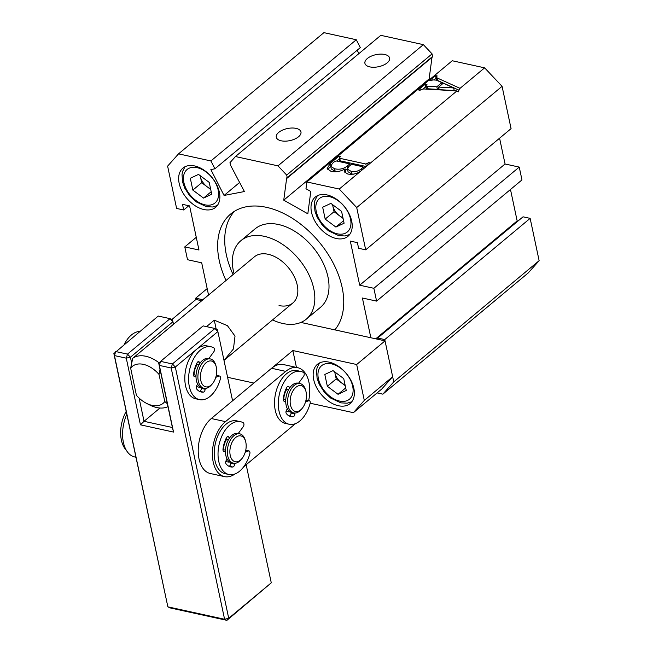 <?xml version="1.0" encoding="UTF-8"?>
<svg xmlns="http://www.w3.org/2000/svg" width="653" height="653" viewBox="0 0 653 653"><rect width="100%" height="100%" fill="white"/><g stroke="black" fill="none" stroke-linecap="round" stroke-linejoin="round"><path stroke-width="0.98" d="M279.043 305.555A30.046 19.231 -129.8 0 0 292.838 302.992A30.046 19.231 -129.8 0 0 293.997 276.129A30.046 19.231 -129.8 0 0 268.146 254.278A30.046 19.231 -129.8 0 0 254.36 256.841L132.73 358.293A30.046 19.231 50.2 0 1 145.823 356.269A30.046 19.231 50.2 0 1 159.201 362.929M272.53 319.929A51.073 32.691 -129.8 0 0 282.863 323.504A51.073 32.691 -129.8 0 0 306.306 319.146A51.073 32.691 -129.8 0 0 308.281 273.468A51.073 32.691 -129.8 0 0 264.334 236.337A51.073 32.691 -129.8 0 0 240.892 240.688A51.073 32.691 -129.8 0 0 234.052 273.778M306.306 319.146L320.484 307.326A51.073 32.691 -129.8 0 0 322.468 261.649A51.073 32.691 -129.8 0 0 278.513 224.51A51.073 32.691 -129.8 0 0 255.07 228.868L240.892 240.688M334.842 329.871A78.115 50.003 -129.8 0 0 331.659 260.237A78.115 50.003 -129.8 0 0 266.522 207.344A78.115 50.003 -129.8 0 0 230.664 214.013A78.115 50.003 -129.8 0 0 226.003 280.488M234.427 211.311A78.115 50.003 -129.8 0 0 233.088 274.578M296.07 128.38A12.619 6.163 -12 0 0 282.504 130.11A12.619 6.163 -12 0 0 276.276 137.212A12.619 6.163 -12 0 0 281.174 140.795A12.619 6.163 -12 0 0 294.74 139.065A12.619 6.163 -12 0 0 300.968 131.963A12.619 6.163 -12 0 0 296.07 128.38M384.715 54.477A12.619 6.163 -12 0 0 371.149 56.207A12.619 6.163 -12 0 0 364.921 63.308A12.619 6.163 -12 0 0 369.818 66.892A12.619 6.163 -12 0 0 383.384 65.161A12.619 6.163 -12 0 0 389.604 58.06A12.619 6.163 -12 0 0 384.715 54.477M326.973 194.912A25.54 16.349 -129.8 0 0 315.252 197.092A25.54 16.349 -129.8 0 0 314.264 219.93A25.54 16.349 -129.8 0 0 336.238 238.5A25.54 16.349 -129.8 0 0 347.959 236.321A25.54 16.349 -129.8 0 0 348.947 213.482A25.54 16.349 -129.8 0 0 326.973 194.912M194.618 165.935A25.54 16.349 -129.8 0 0 182.897 168.115A25.54 16.349 -129.8 0 0 181.909 190.954A25.54 16.349 -129.8 0 0 203.883 209.523A25.54 16.349 -129.8 0 0 215.604 207.344A25.54 16.349 -129.8 0 0 216.592 184.505A25.54 16.349 -129.8 0 0 194.618 165.935M426.099 85.274C425.487 85.992 425.944 86.31 427.478 86.237L436.824 86.8L441.828 82.621L436.277 80.107L432.555 79.895L431.502 80.776L429.78 80.392L435.535 75.601L437.257 75.977L436.539 76.581L437.045 77.903L459.932 88.294L459.679 88.637L484.624 67.839L502.075 86.335L356.701 207.532L339.25 189.043L361.713 170.319C357.811 173.6 353.175 174.841 347.82 174.041L344.147 171.772L345.102 168.907C340.556 171.486 335.879 172.319 331.071 171.396L327.169 168.596L330.336 163.307L338.997 156.083L340.727 156.459L339.487 157.495L339.805 158.304L365.827 164.001L368.798 162.605L370.512 162.981L456.937 90.922L423.838 88.963L421.136 89.42L420.091 90.294L418.361 89.91L425.234 84.18L426.964 84.564L425.699 85.87L426.238 88.433M436.539 76.581L436.155 77.283L436.702 79.846M484.624 67.839L452.243 60.753L306.869 181.958L339.25 189.043M339.487 157.495L340.352 160.867L366.276 166.539M370.512 162.981L361.713 170.319L361.403 168.776L363.035 167.413L362.57 166.695L351.526 164.278L348.62 166.695L347.527 169.209L351.134 171.355C355.069 172.082 358.489 171.225 361.403 168.776M459.679 88.637L458.177 91.934L456.937 90.922M431.984 57.391L429.127 78.956L283.745 200.161L286.708 177.836L287.255 177.665L286.708 175.094L277.982 165.854L423.356 44.649L380.813 35.335L235.439 156.54L229.978 162.679L230.525 165.242L244.402 191.541L224.061 195.451L239.724 182.383M277.982 165.854L235.439 156.54M358.897 53.603L357.167 50.216M224.061 195.451L210.854 169.584L214.919 168.801L360.301 47.604L356.285 39.743L323.904 32.65L178.53 153.855L167.617 166.131L176.612 208.438L183.705 209.988L188.807 205.728M214.919 168.801L210.911 160.948L356.285 39.743M210.911 160.948L178.53 153.855M208.544 295.042L201.695 262.824L187.509 259.714L184.783 246.899L198.969 250.001L189.59 205.899L182.505 204.348L183.705 209.988M184.783 246.899L196.267 237.317M201.728 300.723L195.957 299.458L195.688 298.176L202.773 299.727L208.519 294.936M195.688 298.176L207.172 288.602M377.948 339.307L377.679 338.025L384.764 339.576L393.759 381.883L539.133 260.678L528.22 272.954L382.846 394.159L377.116 392.902M384.764 339.576L530.146 218.371L539.133 260.678M377.679 338.025L523.053 216.82L530.146 218.371M375.736 338.825L517.16 220.91L517.943 221.081M510.483 189.492L517.16 220.91M356.701 207.532L365.696 249.838L358.603 248.287L357.403 242.647L350.31 241.096L359.689 285.198L373.867 288.3L376.593 301.115L362.407 298.013L370.855 337.756M376.593 301.115L521.967 179.918L519.241 167.095L373.867 288.3M359.689 285.198L505.063 163.993L519.241 167.095M499.586 138.216L505.063 163.993M365.696 249.838L511.07 128.633L502.075 86.335M283.745 200.161L307.824 213.792L310.787 191.468L305.971 188.741L306.869 181.958M429.127 78.956L429.894 79.388M287.189 178.106L432.572 56.901L432.082 53.889L423.356 44.649M287.255 177.665L432.629 56.46M286.708 175.094L432.082 53.889M382.846 394.159L393.759 381.883M426.646 87.845C426.034 88.555 426.491 88.873 428.025 88.8L427.478 86.237M428.025 88.8L437.363 89.363L436.824 86.8M437.363 89.363L438.849 88.122M442.154 84.172L441.828 82.621M434.376 79.584L436.073 78.164L435.535 75.601M437.077 79.144L437.592 80.474L437.045 77.903M437.592 80.474L458.977 90.179M423.12 88.963L425.78 86.743L425.234 84.18M438.636 87.102L439.183 89.665L454.202 90.506L453.664 87.943L443.314 83.2L438.636 87.102L453.664 87.943M330.785 165.421L330.336 163.307M336.679 161.03L339.315 158.834M339.331 157.634L338.997 156.083M340.033 160.058L340.352 160.867M366.357 166.474L365.827 164.001M368.031 165.087L367.696 163.528M369.133 164.164L368.798 162.605M344.898 172.841L345.649 171.47L345.102 168.907M327.782 169.804L330.671 166.042M347.527 169.209L348.065 171.772L351.681 173.918L353.461 174.196M350.122 165.446L349.796 163.903L336.573 161.005L334.94 161.283L332.442 163.364L330.704 166.384L331.251 168.947L335.169 171.331L337.03 171.649M345.388 170.229L347.486 168.841M347.649 167.919L347.249 166.025L349.796 163.903M335.169 171.331L334.622 168.76C339.356 169.837 343.56 168.923 347.249 166.025M330.704 166.384L334.622 168.76M351.681 173.918L351.134 171.355M363.362 168.972L362.57 166.695M201.255 382.103A13.223 7.836 102.4 0 0 212.307 383.907A13.223 7.836 102.4 0 0 216.135 366.423A13.223 7.836 102.4 0 0 215.923 365.753A13.223 7.836 102.4 0 0 205.009 363.794A13.223 7.836 102.4 0 0 201.255 382.103M212.307 383.907L211.401 384.952A15.019 8.905 -77.6 0 1 203.956 388.29A15.019 8.905 -77.6 0 1 198.839 382.911A15.019 8.905 -77.6 0 1 200.291 366.39A15.019 8.905 -77.6 0 1 210.38 358.946A15.019 8.905 -77.6 0 1 215.506 364.325A15.019 8.905 -77.6 0 1 215.751 365.092L216.135 366.423M210.38 358.946L208.495 358.53A15.019 8.905 102.4 0 0 198.398 365.974A15.019 8.905 102.4 0 0 196.945 382.495A15.019 8.905 102.4 0 0 202.063 387.882L203.956 388.29M196.439 386.266A15.019 8.905 102.4 0 0 198.283 387.049A15.019 8.905 102.4 0 0 200.251 387.115A15.019 8.905 -77.6 0 1 198.283 387.049A15.019 8.905 -77.6 0 1 196.439 386.266M198.994 364.839L197.23 364.447A12.015 7.126 102.4 0 0 194.08 374.83L196.039 375.263M130.657 368.194L136.428 395.326A24.039 15.386 -129.8 0 0 146.386 403.285A24.039 15.386 -129.8 0 0 164.785 401.538L159.022 374.406A24.039 15.386 -129.8 0 0 143.366 364.358A24.039 15.386 -129.8 0 0 130.657 368.194L132.73 358.293M167.96 406.631A30.046 19.231 50.2 0 1 156.72 407.545A30.046 19.231 50.2 0 1 149.602 404.933L146.386 403.285M206.511 326.631L214.274 320.158L227.424 325.651L235.015 336.107L233.439 348.931L223.995 360.391M164.785 401.538L167.331 403.693M214.274 320.158L216.167 329.047M160.018 369.288L159.022 374.406M235.047 473.947A30.046 17.811 -77.6 0 1 224.51 476.625L210.331 473.515A30.046 17.811 -77.6 0 1 199.026 458.945A30.046 17.811 -77.6 0 1 211.303 418.532L271.583 368.276A30.046 17.811 -77.6 0 1 283.459 364.562L297.637 367.672A30.046 17.811 -77.6 0 1 308.673 400.542M224.51 476.625A30.046 17.811 -77.6 0 1 213.204 462.055A30.046 17.811 -77.6 0 1 225.489 421.634L285.761 371.377A30.046 17.811 -77.6 0 1 297.637 367.672M229.693 462.014A15.019 8.905 -77.6 0 1 227.726 461.949A15.019 8.905 -77.6 0 1 225.881 461.165A15.019 8.905 102.4 0 0 227.726 461.949A15.019 8.905 102.4 0 0 229.693 462.014M295.515 423.609L243.659 466.846M289.973 411.757A15.019 8.905 -77.6 0 1 287.997 411.692A15.019 8.905 -77.6 0 1 286.153 410.908A15.019 8.905 102.4 0 0 287.997 411.692A15.019 8.905 102.4 0 0 289.973 411.757M232.582 400.787L217.865 331.569L175.314 367.043L172.408 363.958L214.959 328.483L203.14 325.896L160.589 361.37L172.408 363.958L171.184 367.998L159.365 365.411L173.535 432.074L140.444 424.825L126.274 358.171L114.455 355.583L167.862 606.841L224.591 619.264L171.184 367.998L175.314 367.043L228.721 618.301L271.273 582.827L246.173 464.748M271.273 582.827L226.909 620.35L170.18 607.927L167.862 606.841L113.867 353.583L114.455 355.583L115.687 351.534L127.498 354.122L170.049 318.648L158.23 316.06L113.867 353.583M159.969 408.019L144.035 421.307L172.4 427.511L158.769 363.419L160.589 361.37L159.365 365.411L158.769 363.419M173.502 324.296L172.955 321.733L130.412 357.207L131.661 363.076M139.105 398.093L144.035 421.307L140.444 424.825M214.959 328.483L217.865 331.569L217.278 329.569L214.959 328.483M173.535 432.074L172.4 427.511M228.721 618.301L224.591 619.264L226.909 620.35L228.721 618.301M126.274 358.171L130.412 357.207L127.498 354.122L126.274 358.171M172.955 321.733L172.368 319.733L170.049 318.648L172.955 321.733M246.018 443.403A13.223 7.836 102.4 0 0 245.577 441.322A13.223 7.836 102.4 0 0 235.635 437.534A13.223 7.836 102.4 0 0 230.036 454.243A13.223 7.836 102.4 0 0 241.749 458.798A13.223 7.836 102.4 0 0 246.018 443.403M241.749 458.798L240.835 459.851A15.019 8.905 -77.6 0 1 233.399 463.189A15.019 8.905 -77.6 0 1 227.53 454.676A15.019 8.905 -77.6 0 1 230.558 439.73A15.019 8.905 -77.6 0 1 239.822 433.837A15.019 8.905 -77.6 0 1 245.185 439.983L245.577 441.322M239.822 433.837L237.929 433.429A15.019 8.905 102.4 0 0 228.672 439.322A15.019 8.905 102.4 0 0 225.636 454.259A15.019 8.905 102.4 0 0 231.505 462.773L233.399 463.189M228.436 439.73L226.673 439.347A12.015 7.126 102.4 0 0 223.522 449.729L225.481 450.154M338.393 405.733A25.54 16.349 -129.8 0 0 350.114 403.554A25.54 16.349 -129.8 0 0 351.102 380.715A25.54 16.349 -129.8 0 0 329.128 362.146A25.54 16.349 -129.8 0 0 317.407 364.325A25.54 16.349 -129.8 0 0 316.419 387.164A25.54 16.349 -129.8 0 0 338.393 405.733M227.587 377.303L253.854 383.05L292.854 350.539L356.677 364.513L364.301 400.403L392.665 376.757L381.76 389.033L353.395 412.68L364.301 400.403M356.677 364.513L385.041 340.858L392.665 376.757M385.041 340.858L300.886 322.435M195.957 299.458L171.894 319.513M292.854 350.539L296.446 367.41M310.175 403.219L353.395 412.68M126.788 414.394A30.046 17.811 102.4 0 0 123.393 442.391A30.046 17.811 102.4 0 0 134.698 456.953L135.897 457.214M290.316 404.011A13.223 7.836 102.4 0 0 302.029 408.541A13.223 7.836 102.4 0 0 306.29 393.13A13.223 7.836 102.4 0 0 305.857 391.065A13.223 7.836 102.4 0 0 295.907 387.286A13.223 7.836 102.4 0 0 290.316 404.011M302.029 408.541L301.115 409.594A15.019 8.905 -77.6 0 1 293.67 412.933A15.019 8.905 -77.6 0 1 287.81 404.444A15.019 8.905 -77.6 0 1 290.83 389.49A15.019 8.905 -77.6 0 1 300.102 383.589A15.019 8.905 -77.6 0 1 305.465 389.727L305.857 391.065M300.102 383.589L298.209 383.172A15.019 8.905 102.4 0 0 288.936 389.074A15.019 8.905 102.4 0 0 285.916 404.027A15.019 8.905 102.4 0 0 291.785 412.516L293.67 412.933M288.708 389.474L286.953 389.09A12.015 7.126 102.4 0 0 283.794 399.473L285.753 399.897M124.201 344.441A27.042 16.031 -77.6 0 1 131.359 335.022A27.042 16.031 -77.6 0 1 139.766 331.463M215.792 377.328L219.016 376.087A2.4 1.428 -77.6 0 1 219.555 376.038A2.4 1.428 -77.6 0 1 220.379 378.887A27.042 16.031 -77.6 0 1 210.184 396.281A27.042 16.031 -77.6 0 1 199.492 399.62A27.042 16.031 -77.6 0 1 188.595 378.414A27.042 16.031 -77.6 0 1 200.373 350.13A27.042 16.031 -77.6 0 1 211.058 346.792A27.042 16.031 -77.6 0 1 213.784 347.837A2.4 1.428 -77.6 0 1 213.841 351.738L208.821 358.603M199.492 399.62L195.712 398.795A27.042 16.031 -77.6 0 1 184.807 377.589A27.042 16.031 -77.6 0 1 196.594 349.306A27.042 16.031 -77.6 0 1 207.279 345.968L211.058 346.792M199.336 391.302A19.231 11.395 102.4 0 0 199.614 391.278A2.4 1.428 102.4 0 0 200.283 390.967A2.4 1.428 102.4 0 0 201.336 388.421L201.344 387.67M197.688 384.193L196.863 385.392A2.4 1.428 102.4 0 0 196.643 388.943A19.231 11.395 102.4 0 0 201.165 391.988A19.231 11.395 102.4 0 0 203.393 392.102A2.4 1.428 102.4 0 0 204.071 391.792A2.4 1.428 102.4 0 0 205.115 389.253L205.124 388.421M193.541 375.01L194.08 374.83M199.949 363.297L199.369 362.219A2.4 1.428 102.4 0 0 198.667 361.631A2.4 1.428 102.4 0 0 197.141 362.66A19.231 11.395 102.4 0 0 193.557 374.447A2.4 1.428 102.4 0 0 194.512 376.634A2.4 1.428 102.4 0 0 195.002 376.61L196.006 376.275M197.23 364.447L196.708 363.476M245.234 452.219L248.45 450.978A2.4 1.428 -77.6 0 1 248.997 450.929A2.4 1.428 -77.6 0 1 249.821 453.786A27.042 16.031 -77.6 0 1 239.627 471.172A27.042 16.031 -77.6 0 1 228.934 474.511A27.042 16.031 -77.6 0 1 218.029 453.313A27.042 16.031 -77.6 0 1 229.815 425.021A27.042 16.031 -77.6 0 1 240.5 421.691A27.042 16.031 -77.6 0 1 243.226 422.736A2.4 1.428 -77.6 0 1 243.275 426.638L238.263 433.502M228.934 474.511L225.154 473.686A27.042 16.031 -77.6 0 1 214.249 452.488A27.042 16.031 -77.6 0 1 226.036 424.197A27.042 16.031 -77.6 0 1 236.721 420.859L240.5 421.691M228.779 466.193A19.231 11.395 102.4 0 0 229.056 466.177A2.4 1.428 102.4 0 0 229.725 465.858A2.4 1.428 102.4 0 0 230.77 463.32L230.778 462.561M227.13 459.092L226.305 460.283A2.4 1.428 102.4 0 0 226.077 463.834A19.231 11.395 102.4 0 0 230.607 466.887A19.231 11.395 102.4 0 0 232.835 467.001A2.4 1.428 102.4 0 0 233.505 466.691A2.4 1.428 102.4 0 0 234.558 464.144L234.566 463.312M222.983 449.901L223.522 449.729M229.391 438.196L228.811 437.118A2.4 1.428 102.4 0 0 228.109 436.53A2.4 1.428 102.4 0 0 226.575 437.559A19.231 11.395 102.4 0 0 223 449.337A2.4 1.428 102.4 0 0 223.946 451.533A2.4 1.428 102.4 0 0 224.436 451.501L225.448 451.166M226.673 439.347L226.15 438.375M305.514 401.962L308.73 400.722A2.4 1.428 -77.6 0 1 309.269 400.673A2.4 1.428 -77.6 0 1 310.102 403.53A27.042 16.031 -77.6 0 1 299.898 420.924A27.042 16.031 -77.6 0 1 289.214 424.262A27.042 16.031 -77.6 0 1 278.309 403.056A27.042 16.031 -77.6 0 1 290.095 374.773A27.042 16.031 -77.6 0 1 300.78 371.435A27.042 16.031 -77.6 0 1 303.498 372.479A2.4 1.428 -77.6 0 1 303.555 376.381L298.543 383.246M289.214 424.262L285.434 423.43A27.042 16.031 -77.6 0 1 274.529 402.232A27.042 16.031 -77.6 0 1 286.308 373.94A27.042 16.031 -77.6 0 1 297.001 370.602L300.78 371.435M289.05 415.945A19.231 11.395 102.4 0 0 289.328 415.92A2.4 1.428 102.4 0 0 290.005 415.602A2.4 1.428 102.4 0 0 291.05 413.063L291.058 412.304M287.41 408.835L286.585 410.027A2.4 1.428 102.4 0 0 286.357 413.578A19.231 11.395 102.4 0 0 290.887 416.63A19.231 11.395 102.4 0 0 293.115 416.745A2.4 1.428 102.4 0 0 293.785 416.434A2.4 1.428 102.4 0 0 294.829 413.896L294.838 413.055M283.263 399.644L283.794 399.473M289.663 387.939L289.083 386.862A2.4 1.428 102.4 0 0 288.389 386.274A2.4 1.428 102.4 0 0 286.855 387.302A19.231 11.395 102.4 0 0 283.28 399.081A2.4 1.428 102.4 0 0 284.226 401.277A2.4 1.428 102.4 0 0 284.716 401.244L285.72 400.909M286.953 389.09L286.422 388.119M126.168 411.463A27.042 16.031 102.4 0 0 126.241 450.121M345.062 384.87A12.015 7.689 50.2 0 1 341.56 382.919A12.015 7.689 50.2 0 1 334.94 373.002A12.015 7.689 50.2 0 1 334.769 371.924M345.225 385.654L336.205 378.92L334.703 371.875M324.819 374.471L333.014 370.618L343.731 378.609L346.245 390.453L338.05 394.306L327.341 386.307L324.819 374.471M345.706 387.915L338.05 394.306M336.205 378.92L327.341 386.307M210.552 188.66A12.015 7.689 50.2 0 1 207.05 186.701A12.015 7.689 50.2 0 1 200.43 176.792A12.015 7.689 50.2 0 1 200.259 175.714M210.715 189.443L201.695 182.709L200.193 175.665M190.309 178.261L198.504 174.408L209.221 182.399L211.735 194.243L203.54 198.088L192.831 190.096L190.309 178.261M211.197 191.704L203.54 198.088M201.695 182.709L192.831 190.096M342.907 217.645A12.015 7.689 50.2 0 1 339.405 215.686A12.015 7.689 50.2 0 1 332.793 205.768A12.015 7.689 50.2 0 1 332.614 204.691M343.07 218.42L334.05 211.694L332.557 204.65M322.672 207.238L330.867 203.385L341.576 211.376L344.09 223.22L335.895 227.073L325.186 219.081L322.672 207.238M343.551 220.69L335.895 227.073M334.05 211.694L325.186 219.081M211.303 418.532L225.489 421.634M271.583 368.276L285.761 371.377M203.393 392.102L199.614 391.278M205.115 389.253L201.336 388.421M195.002 376.61L194.08 376.406M199.369 362.219L197.786 361.876M219.016 376.087L216.265 375.483M232.835 467.001L229.056 466.177M234.558 464.144L230.77 463.32M224.436 451.501L223.514 451.296M228.811 437.118L227.228 436.767M248.45 450.978L245.708 450.382M293.115 416.745L289.328 415.92M294.829 413.896L291.05 413.063M284.716 401.244L283.794 401.04M289.083 386.862L287.508 386.519M308.73 400.722L305.988 400.126M339.487 401.048A21.786 13.942 -129.8 0 0 352.669 386.209A21.786 13.942 -129.8 0 0 331.585 363.868A21.786 13.942 -129.8 0 0 318.395 378.707A21.786 13.942 -129.8 0 0 339.487 401.048M204.977 204.838A21.786 13.942 -129.8 0 0 218.159 189.999A21.786 13.942 -129.8 0 0 197.075 167.658A21.786 13.942 -129.8 0 0 183.885 182.497A21.786 13.942 -129.8 0 0 204.977 204.838M337.332 233.823A21.786 13.942 -129.8 0 0 350.514 218.984A21.786 13.942 -129.8 0 0 329.43 196.643A21.786 13.942 -129.8 0 0 316.248 211.482A21.786 13.942 -129.8 0 0 337.332 233.823M339.136 157.985L339.682 160.548M363.239 167.029L363.615 168.768M224.33 360.105L292.838 302.992M219.555 376.038L216.306 375.32M248.997 450.929L245.74 450.219M309.269 400.673L306.02 399.963M319.497 362.962L317.097 367.729L316.525 370.626L317.089 378.283L319.268 384.364L324.304 392.118L330.606 398.028L340.899 402.868L347.151 403.195L351.828 401.742M184.987 166.752L182.587 171.51L182.016 174.416L182.579 182.073L184.758 188.154L189.794 195.908L196.096 201.818L206.389 206.658L212.641 206.985L217.318 205.532M317.342 195.737L314.942 200.495L314.371 203.401L314.934 211.058L317.113 217.139L322.149 224.885L328.451 230.795L338.744 235.643L344.996 235.962L349.673 234.517"/></g></svg>

